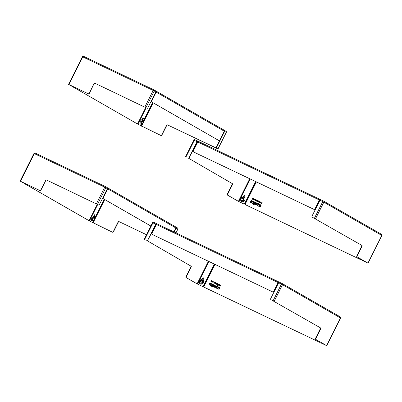 <?xml version="1.0" encoding="UTF-8"?>
<svg xmlns="http://www.w3.org/2000/svg" width="402" height="402" viewBox="0 0 402 402"><rect width="100%" height="100%" fill="white"/><g stroke="black" fill="none" stroke-linecap="round" stroke-linejoin="round"><path stroke-width="0.6" d="M93.691 216.392L94.324 215.125A0.709 0.357 -64.5 0 1 94.937 214.668A0.709 0.357 -64.5 0 1 94.942 215.482L94.309 216.748L94.375 217.658A1.623 1.402 119.9 0 1 94.611 218.025L94.349 218.974L93.993 217.668A1.623 1.402 -60.1 0 0 93.756 217.301L93.691 216.392A2.427 1.221 115.5 0 0 91.465 219.417A2.427 1.221 115.5 0 0 93.194 220.396M93.666 217.17L94.596 215.316A0.709 0.357 115.5 0 0 94.716 214.683M94.611 218.025L94.701 218.386L94.088 218.095M23.572 182.769A0.884 0.442 -64.5 0 1 23.19 182.86A0.884 0.442 -64.5 0 1 23.175 182.85L20.698 181.397L39.878 190.543A0.884 0.764 -60.1 0 0 40.964 190.086L40.773 189.97A0.884 0.764 119.9 0 1 39.687 190.432L20.502 181.287L22.829 182.689A0.884 0.442 115.5 0 0 22.844 182.694A0.884 0.442 115.5 0 0 22.859 182.704M97.711 204.487L89.877 220.13L89.53 219.964A0.884 0.442 115.5 0 0 89.525 220.979L89.867 221.14A0.884 0.442 -64.5 0 1 89.877 220.13M89.867 221.14L112.409 232.185A0.884 0.764 -60.1 0 0 113.495 231.723L113.304 231.612A0.884 0.764 119.9 0 1 112.218 232.075M146.519 234.743L119.138 221.668A0.884 0.764 -60.1 0 0 118.052 222.13L118.243 222.241A0.884 0.764 119.9 0 1 119.329 221.778M118.243 222.241L113.495 231.723M112.409 232.185L89.525 220.979M113.304 231.612L118.052 222.13M119.138 221.668L146.529 234.728M40.773 189.97L45.717 180.598L40.964 190.086M97.505 204.337L105.816 187.739A0.884 0.764 -60.1 0 0 105.52 186.618A0.884 0.442 115.5 0 0 105.505 186.613A0.884 0.442 115.5 0 0 104.736 187.186L107.389 188.644L99.475 204.452A0.884 0.442 -64.5 0 1 98.711 205.025A0.884 0.442 -64.5 0 1 98.696 205.02L46.607 180.026A0.884 0.764 -60.1 0 0 45.521 180.488M107.183 187.573L107.424 187.865M175.594 226.849L175.835 227.14M34.054 153.519L34.356 153.624A0.884 0.442 -64.5 0 1 35.125 153.051L35.125 153.051A0.884 0.442 -64.5 0 1 35.14 153.056L105.505 186.613A0.884 0.884 0 0 1 105.565 186.644L107.143 187.548A0.884 0.764 -60.1 0 0 107.098 187.523L105.605 186.669M107.389 188.644A0.884 0.764 -60.1 0 0 107.143 187.548M175.895 227.019A0.884 0.764 119.9 0 1 176.187 228.14L174.227 232.06M176.187 228.14L177.764 229.045A0.884 0.764 -60.1 0 0 177.513 227.949L177.513 227.949A0.884 0.764 -60.1 0 0 177.473 227.924L175.981 227.07M175.865 232.843L177.865 229.115A0.884 0.884 0 0 0 177.513 227.949L175.94 227.045M173.88 231.894L175.845 227.974A0.442 0.382 -60.1 0 0 175.885 227.673M97.379 204.296L89.53 219.964M98.696 205.02L98.349 204.854A0.884 0.442 115.5 0 0 98.364 204.864A0.884 0.442 115.5 0 0 98.379 204.869M98.349 204.854L46.607 180.026M107.485 187.744A0.884 0.764 119.9 0 1 107.776 188.865L103.344 197.719L103.002 197.553L107.434 188.699A0.442 0.382 -60.1 0 0 107.475 188.397M103.002 197.553A0.884 0.442 115.5 0 0 102.992 198.563L103.334 198.729A0.884 0.442 -64.5 0 1 103.344 197.719M103.334 198.729L150.886 226.03M173.825 231.869L175.8 227.919A0.884 0.764 -60.1 0 0 175.508 226.798L107.57 187.794M88.726 220.487A0.884 0.442 -64.5 0 1 88.711 220.477L88.365 220.311A0.884 0.442 115.5 0 0 88.38 220.321L88.726 220.487A0.884 0.442 -64.5 0 0 89.49 219.909L97.324 204.266M23.834 182.895A0.884 0.442 115.5 0 0 23.989 183.352L24.331 183.518A0.884 0.442 -64.5 0 1 24.18 183.056M45.717 180.598A0.884 0.764 119.9 0 1 46.803 180.136M150.871 226.055L102.992 198.563M88.711 220.477L24.331 183.518M88.365 220.311L23.989 183.352M142.132 119.66L142.765 118.394A0.709 0.357 -64.5 0 1 143.378 117.932A0.709 0.357 -64.5 0 1 143.383 118.751L142.75 120.012L142.816 120.922A1.623 1.402 119.9 0 1 143.052 121.288L142.79 122.238L142.429 120.937A1.623 1.402 -60.1 0 0 142.197 120.57L142.132 119.66A2.427 1.221 115.5 0 0 139.906 122.68A2.427 1.221 115.5 0 0 141.635 123.665M142.107 120.439L143.037 118.585A0.709 0.357 115.5 0 0 143.157 117.952M143.052 121.288L143.142 121.655L142.529 121.364M72.013 86.033A0.884 0.442 -64.5 0 1 71.631 86.128A0.884 0.442 -64.5 0 1 71.616 86.118L69.139 84.661L88.319 93.812A0.884 0.764 -60.1 0 0 89.405 93.349L89.214 93.239A0.884 0.764 119.9 0 1 88.128 93.701L68.943 84.551L71.27 85.953A0.884 0.442 115.5 0 0 71.285 85.963A0.884 0.442 115.5 0 0 71.3 85.968M146.152 107.756L138.318 123.394L137.971 123.233A0.884 0.442 115.5 0 0 137.961 124.243L138.308 124.409A0.884 0.442 -64.5 0 1 138.318 123.394M138.308 124.409L160.85 135.449A0.884 0.764 -60.1 0 0 161.936 134.992L161.745 134.876A0.884 0.764 119.9 0 1 160.659 135.338M219.13 140.635L218.256 140.197M219.391 141.012L219.045 140.816M219.386 141.022L218.16 140.393M224.326 130.936A0.442 0.382 -60.1 0 1 224.286 131.243L216.366 147.047A0.884 0.442 115.5 0 0 216.361 148.062L167.579 124.932A0.884 0.764 -60.1 0 0 166.493 125.394L166.684 125.504A0.884 0.764 119.9 0 1 167.77 125.042M166.684 125.504L161.936 134.992M160.85 135.449L137.961 124.243M161.745 134.876L166.493 125.394M167.579 124.932L217.412 148.665M89.214 93.239L93.962 83.757L89.405 93.349M145.946 107.6L154.257 91.003A0.884 0.764 -60.1 0 0 153.961 89.887A0.884 0.442 115.5 0 0 153.946 89.877A0.884 0.442 115.5 0 0 153.177 90.455L155.83 91.912L147.916 107.716A0.884 0.442 -64.5 0 1 147.152 108.294A0.884 0.442 -64.5 0 1 147.137 108.284L95.048 83.294A0.884 0.764 -60.1 0 0 93.962 83.757M155.624 90.842L155.865 91.128M224.035 130.117L224.276 130.404M82.49 56.782L82.797 56.893A0.884 0.442 -64.5 0 1 83.566 56.315L83.566 56.315A0.884 0.442 -64.5 0 1 83.581 56.325L153.946 89.877A0.884 0.884 0 0 1 154.006 89.907L155.584 90.812A0.884 0.764 -60.1 0 0 155.539 90.792L154.046 89.937M155.83 91.912A0.884 0.764 -60.1 0 0 155.584 90.812M224.336 130.288A0.884 0.764 119.9 0 1 224.628 131.409L216.713 147.212L216.366 147.047M224.628 131.409L226.205 132.313A0.884 0.764 -60.1 0 0 225.954 131.218L225.954 131.218A0.884 0.764 -60.1 0 0 225.909 131.193L224.422 130.338M217.894 148.911L226.306 132.379A0.884 0.884 0 0 0 225.954 131.218L224.381 130.313M216.703 148.227A0.884 0.442 -64.5 0 1 216.713 147.212M145.82 107.565L137.971 123.233M216.361 148.062L217.397 148.69M147.137 108.284L146.79 108.118A0.884 0.442 115.5 0 0 146.805 108.128A0.884 0.442 115.5 0 0 146.82 108.133M146.79 108.118L95.048 83.294M155.926 91.013A0.884 0.764 119.9 0 1 156.217 92.133L151.785 100.982L151.438 100.817L155.875 91.968A0.442 0.382 -60.1 0 0 155.916 91.666M151.438 100.817A0.884 0.442 115.5 0 0 151.433 101.832L151.775 101.997A0.884 0.442 -64.5 0 1 151.785 100.982M151.775 101.997L218.683 140.439L151.433 101.832M155.971 91.038L223.994 130.087A0.884 0.764 -60.1 0 1 224.241 131.183L219.809 140.037A0.884 0.442 -64.5 0 1 219.045 140.615A0.884 0.442 -64.5 0 1 219.03 140.605M223.994 130.087A0.884 0.764 -60.1 0 0 223.949 130.067L156.011 91.063M72.275 86.159A0.884 0.442 115.5 0 0 72.43 86.621L136.806 123.58A0.884 0.442 115.5 0 0 136.821 123.585L137.162 123.751A0.884 0.442 -64.5 0 1 137.147 123.741A0.884 0.442 -64.5 0 0 137.931 123.173L145.765 107.53M72.772 86.782A0.884 0.442 -64.5 0 1 72.621 86.324M94.153 83.867A0.884 0.764 119.9 0 1 95.244 83.405M219.045 140.615L218.698 140.449A0.884 0.442 115.5 0 0 218.698 140.449A0.884 0.442 115.5 0 0 218.713 140.454M136.806 123.58L72.43 86.621M203.568 277.948A0.709 0.613 -60.1 0 0 202.764 278.34L201.543 280.777A0.709 0.613 -60.1 0 0 201.462 281.154M200.884 281.159L201.055 280.169A1.623 0.814 -64.5 0 1 201.347 280.068L202.573 278.229A0.709 0.613 119.9 0 1 203.678 278.757L202.452 280.596A1.623 0.814 115.5 0 0 202.161 280.691L200.849 281.144M214.351 264.099L203.427 285.907A0.884 0.764 119.9 0 1 202.342 286.37L197.116 283.857L208.422 261.27M315.555 338.273L320.304 328.791L320.645 328.957L315.897 338.439L315.555 338.273A0.884 0.442 115.5 0 0 315.545 339.288L326.731 345.685L321.444 343.162A0.884 0.764 119.9 0 1 321.042 342.444M321.444 343.162L326.339 345.489L315.545 339.288M271.114 299.771A0.884 0.764 -60.1 0 0 271.199 299.822L320.314 327.776A0.884 0.442 -64.5 0 1 320.304 328.791M320.645 328.957A0.884 0.442 115.5 0 0 320.655 327.942M315.887 339.449A0.884 0.442 -64.5 0 1 315.897 338.439M320.314 327.776L271.199 299.822M186.025 277.526L186.372 277.692A0.884 0.442 -64.5 0 1 186.382 276.676L186.036 276.511A0.884 0.442 115.5 0 0 186.025 277.526L196.769 283.691L202.538 286.48A0.884 0.764 -60.1 0 0 203.623 286.018L203.427 285.907M186.036 276.511L190.784 267.028L191.131 267.194L186.382 276.676M152.659 222.753L155.775 224.205L147.861 240.009A0.884 0.764 119.9 0 1 146.775 240.471L190.794 266.018A0.884 0.442 -64.5 0 1 190.784 267.028M156.695 224.19L156.363 224.03L156.559 223.638L157.217 223.949M278.692 281.877L157.247 223.964A0.884 0.442 115.5 0 0 157.232 223.959L278.707 281.882A0.884 0.442 -64.5 0 1 278.722 281.887L273.702 291.42L277.938 282.46A0.884 0.442 -64.5 0 1 278.707 281.882L279.38 282.204A0.884 0.442 115.5 0 0 278.626 282.787L270.712 298.596A0.884 0.764 119.9 0 0 271.008 299.711M278.857 282.445L278.506 282.279M214.552 264.194L203.623 286.018M144.65 239.456L152.961 222.864A0.884 0.442 -64.5 0 1 153.73 222.286L153.73 222.286A0.884 0.442 -64.5 0 1 153.745 222.291A0.884 0.884 0 0 0 152.559 222.688L144.248 239.285M155.775 224.205A0.884 0.442 -64.5 0 1 156.544 223.628A0.884 0.442 -64.5 0 1 156.559 223.638L153.73 222.286L156.529 223.623M156.348 224.025L147.861 240.009M282.194 283.546L279.41 282.219A0.884 0.442 115.5 0 0 279.395 282.209L282.209 283.556A0.884 0.442 -64.5 0 1 282.224 283.561A0.884 0.764 -60.1 0 1 282.269 283.586L282.269 283.586A0.884 0.884 0 0 0 282.209 283.556A0.884 0.442 -64.5 0 0 281.445 284.129L282.521 284.681A0.884 0.764 -60.1 0 0 282.269 283.586L340.233 316.861A0.884 0.764 119.9 0 1 340.484 317.957L340.584 318.022A0.884 0.884 0 0 0 340.233 316.861A0.884 0.764 119.9 0 0 340.187 316.836L282.315 283.611M146.775 240.471L146.971 240.582A0.884 0.764 -60.1 0 0 148.057 240.12M146.971 240.582L190.794 266.018M157.232 223.959A0.884 0.442 115.5 0 0 156.468 224.532L152.036 233.386A0.884 0.764 119.9 0 0 152.283 234.482L152.479 234.592A0.884 0.764 -60.1 0 0 152.524 234.617L152.328 234.507A0.884 0.764 119.9 0 1 152.283 234.482M152.328 234.507L272.42 291.772L152.524 234.617M273.506 291.309A0.884 0.764 119.9 0 1 272.42 291.772M215.04 264.426L204.121 286.239A0.884 0.764 119.9 0 0 204.367 287.335L204.563 287.445A0.884 0.764 -60.1 0 0 204.608 287.465L204.412 287.355A0.884 0.764 119.9 0 1 204.367 287.335M214.392 286.294L213.985 286.726L213.507 286.495L213.769 285.998L214.392 286.294L213.829 286.033L213.547 286.515M215.085 285.36L215.115 285.375A0.342 0.291 119.9 0 1 215.226 285.807L214.598 287.063A0.337 0.291 119.9 0 1 214.186 287.239L213.12 286.737A0.337 0.291 119.9 0 1 213.09 286.716M215.165 285.772A0.342 0.291 -60.1 0 0 215.055 285.34L213.799 284.742L213.633 285.078L214.653 285.772L213.638 285.551A0.342 0.296 -60.1 0 0 213.221 285.727L212.949 286.274A0.337 0.291 -60.1 0 0 213.06 286.701L214.12 287.204A0.337 0.291 -60.1 0 0 214.537 287.028L215.226 285.807M214.588 285.531L213.633 285.078M213.256 284.485L212.04 287.078L213.256 284.485L212.849 284.289L212.231 284.988L212.155 283.958L211.713 283.747L211.829 285.154L210.769 285.606L211.241 285.832L212.286 285.41L211.718 286.546A0.332 0.286 -60.1 0 0 211.829 286.968L211.98 287.043M212.251 285.485L211.241 285.832M211.306 285.867L210.769 285.606M212.286 284.963L212.155 283.958M219.321 287.38L219.185 287.807L219.321 287.38L218.206 286.842L217.271 288.706L217.673 288.897L218.191 287.857A0.477 0.412 119.9 0 1 218.778 287.611L219.125 287.772M219.185 287.807L218.839 287.646A0.477 0.412 -60.1 0 0 218.256 287.892L217.673 288.897M217.733 288.932L217.271 288.706M215.15 283.078L214.774 283.259M214.98 283.003L214.839 283.294M215.547 282.641L215.145 283.606L214.758 283.42L215.085 283.571L215.547 282.641L215.01 282.857L214.859 282.31L214.718 283.4M215.07 282.892L215.075 282.42L215.01 282.857M212.085 281.43L211.733 281.973L212.08 281.284L212.256 282.224L212.723 281.294L212.241 281.918L212.216 281.048L211.733 281.973M212.301 281.807L212.216 281.048M212.256 282.224L212.723 281.294M220.814 285.129L220.834 285.551C220.477 284.38 220.819 287.128 220.16 285.656M220.361 285.948L220.1 285.621L220.261 286.063M220.834 285.551L220.844 285.144M220.1 285.621C220.753 287.093 220.412 284.345 220.773 285.515L220.683 285.224M220.974 285.616L220.914 285.581C220.336 284.003 220.492 286.716 220.241 285.691L220.331 285.933M217.025 284.32L216.583 284.113L217.457 283.546L216.789 283.229L217.201 283.601L216.331 284.169L216.949 284.46M217.015 284.495L216.331 284.169M217.196 283.606L216.718 283.37M217.452 283.717L216.653 284.144M214.542 282.159L213.995 283.058L214.542 282.159L213.985 281.892L214.331 282.234L213.934 283.023M214.326 282.239L213.914 282.033M218.799 284.189L218.185 285.053M217.954 284.767L217.226 284.596L217.884 284.907L217.954 283.787L217.226 284.596M217.763 284.676L218.095 283.852M216.472 283.078L216.065 284.048L215.422 283.732L216.005 284.013L216.472 283.078L215.879 282.797L216.261 283.154L215.713 283.229L215.934 283.802L215.422 283.732M216.055 283.561L215.648 283.365M216.256 283.159L215.809 282.938M213.326 282.043L213.08 281.923L213.331 282.038L213 282.385L213.08 281.923M213.145 281.958L213.085 282.299M213.779 281.797L212.909 282.541L213.779 281.797L213.105 281.782L213 281.425L212.849 282.505M213.171 281.812L213.155 281.495M219.713 285.073L219.085 285.48L219.758 284.912L219.688 285.767L219.944 284.737L219.271 285.299L219.321 284.435L218.628 285.259L219.286 284.686L219.085 285.48M219.246 284.852L218.773 285.33M219.371 285.179L219.462 284.505M219.688 285.767L219.944 284.737M211.01 281.465L211.482 280.862L210.97 281.445M211.477 280.867L211.07 281.5M211.693 280.797L211.286 281.767L210.909 281.581L211.226 281.732L211.693 280.797L211.351 280.636L210.929 281.596M219.849 287.631L219.1 289.284L217.854 288.983L219.04 289.249L219.849 287.631L219.497 287.46L219.196 288.058L218.371 287.943L217.854 288.983M210.035 283.983L210.135 283.41L210.819 283.953L210.035 283.983M210.789 283.727L210.196 283.445L210.06 283.998M210.336 285.405L210.442 285.038L210.336 285.405L209.226 284.877A0.337 0.291 119.9 0 1 209.196 284.857M211.186 283.5L211.216 283.516A0.337 0.291 119.9 0 1 211.326 283.943L211.05 284.505A0.332 0.286 119.9 0 1 210.643 284.676L210.583 284.641A0.332 0.286 -60.1 0 0 210.985 284.47L211.266 283.907A0.337 0.291 -60.1 0 0 211.156 283.48L209.839 282.852L209.055 284.415A0.337 0.291 -60.1 0 0 209.166 284.842L210.271 285.37M209.794 284.274L209.723 284.691M210.442 285.038L209.683 284.676L209.733 284.239M216.753 286.701L216.11 287.611L215.492 287.314L215.894 286.51L216.753 286.701L215.959 286.546L215.557 287.345M217.718 285.772L216.658 288.048A0.337 0.291 119.9 0 1 216.246 288.224L216.181 288.189A0.337 0.291 -60.1 0 0 216.598 288.013L217.718 285.772L217.311 285.576L216.969 286.254L216.075 285.827A0.362 0.312 -60.1 0 0 215.633 286.018L214.864 287.556M186.372 277.692L197.116 283.857M191.131 267.194A0.884 0.442 115.5 0 0 191.141 266.179M272.611 291.882A0.884 0.764 -60.1 0 0 273.702 291.42M320.253 341.991A0.884 0.764 119.9 0 1 319.374 342.177L204.412 287.355M319.374 342.177L204.608 287.465M319.565 342.288A0.884 0.764 -60.1 0 0 320.449 342.102M244.883 195.437A0.709 0.613 -60.1 0 0 244.084 195.834L242.863 198.271A0.709 0.613 -60.1 0 0 242.778 198.648M242.2 198.658A0.296 0.256 119.9 0 1 242.2 199.146A0.296 0.256 119.9 0 1 241.803 198.96A0.296 0.256 119.9 0 1 242.2 198.658L242.371 197.658A1.623 0.814 -64.5 0 1 242.667 197.558L243.888 195.724A0.709 0.613 119.9 0 1 244.994 196.246L243.768 198.085A1.623 0.814 115.5 0 0 243.476 198.186L242.165 198.633M255.667 181.588L244.748 203.402A0.884 0.764 119.9 0 1 243.662 203.859L238.431 201.347L249.737 178.764M356.87 255.767L361.619 246.28L361.966 246.446L357.217 255.928L356.87 255.767A0.884 0.442 115.5 0 0 356.86 256.777L368.046 263.174L362.76 260.652A0.884 0.764 119.9 0 1 362.358 259.933M362.76 260.652L367.604 262.943L356.86 256.777M312.429 217.266A0.884 0.764 -60.1 0 0 312.52 217.316L361.629 245.27A0.884 0.442 -64.5 0 1 361.619 246.28M361.966 246.446A0.884 0.442 115.5 0 0 361.971 245.436M357.207 256.943A0.884 0.442 -64.5 0 1 357.217 255.928M361.629 245.27L312.52 217.316M227.341 195.015L227.688 195.181A0.884 0.442 -64.5 0 1 227.698 194.171L227.351 194.005A0.884 0.442 115.5 0 0 227.341 195.015L238.084 201.186L243.853 203.97A0.884 0.764 -60.1 0 0 244.939 203.512L244.748 203.402M227.351 194.005L232.1 184.523L232.446 184.684L227.698 194.171M193.975 140.248L197.096 141.695L189.181 157.504A0.884 0.764 119.9 0 1 188.091 157.966L232.11 183.508A0.884 0.442 -64.5 0 1 232.1 184.523M198.015 141.685L197.678 141.524L197.874 141.127L198.538 141.444M320.037 199.382L315.017 208.914L319.253 199.95A0.884 0.442 -64.5 0 1 320.022 199.372A0.884 0.442 -64.5 0 1 320.037 199.382L320.695 199.693M320.173 199.935L319.826 199.769M255.868 181.684L244.939 203.512M185.965 156.951L194.277 140.353A0.884 0.442 -64.5 0 1 195.045 139.775L195.045 139.775A0.884 0.442 -64.5 0 1 195.06 139.785L197.844 141.112M197.096 141.695A0.884 0.442 -64.5 0 1 197.859 141.122A0.884 0.442 -64.5 0 1 197.874 141.127M197.663 141.514L189.181 157.504M323.515 201.04L320.726 199.709A0.884 0.442 115.5 0 0 320.711 199.704A0.884 0.442 115.5 0 0 319.947 200.281L312.032 216.085A0.884 0.764 119.9 0 0 312.324 217.206M319.947 200.281L322.761 201.623A0.884 0.442 -64.5 0 1 323.53 201.045L323.53 201.045A0.884 0.442 -64.5 0 1 323.545 201.055A0.884 0.764 -60.1 0 1 323.59 201.075L323.59 201.075A0.884 0.884 0 0 0 323.53 201.045L320.711 199.704M314.449 218.216L322.761 201.623L323.836 202.171A0.884 0.764 -60.1 0 0 323.59 201.075L381.548 234.351A0.884 0.764 119.9 0 1 381.799 235.446L381.9 235.517A0.884 0.884 0 0 0 381.548 234.351A0.884 0.764 119.9 0 0 381.503 234.331L323.63 201.106M188.091 157.966L188.287 158.076A0.884 0.764 -60.1 0 0 189.372 157.614M188.287 158.076L232.11 183.508M198.553 141.449L320.022 199.372L198.568 141.459A0.884 0.442 115.5 0 0 198.553 141.449A0.884 0.442 115.5 0 0 197.784 142.027L193.352 150.876A0.884 0.764 119.9 0 0 193.603 151.971L193.794 152.082A0.884 0.764 -60.1 0 0 193.839 152.107L193.643 151.996A0.884 0.764 119.9 0 1 193.603 151.971M193.643 151.996L313.736 209.261L193.839 152.107M314.821 208.804A0.884 0.764 119.9 0 1 313.736 209.261M256.355 181.92L245.436 203.729A0.884 0.764 119.9 0 0 245.687 204.824L245.878 204.935A0.884 0.764 -60.1 0 0 245.923 204.96L245.733 204.849A0.884 0.764 119.9 0 1 245.687 204.824M255.707 203.784L255.3 204.216L254.833 203.995L255.084 203.487L255.707 203.784L255.149 203.523L254.863 204.01M256.406 202.854L256.431 202.869A0.342 0.291 119.9 0 1 256.546 203.296L255.913 204.558A0.337 0.291 119.9 0 1 255.501 204.734L254.441 204.226A0.337 0.291 119.9 0 1 254.406 204.206L255.441 204.698A0.337 0.291 -60.1 0 0 255.853 204.523L256.481 203.261A0.342 0.291 -60.1 0 0 256.37 202.834L255.114 202.236L254.948 202.568L255.968 203.261L254.958 203.04A0.342 0.296 -60.1 0 0 254.536 203.221L254.265 203.764A0.337 0.291 -60.1 0 0 254.376 204.191L254.441 204.226M255.938 203.045L254.948 202.568M254.577 201.975L253.355 204.568L254.577 201.975L254.164 201.784L253.546 202.477L253.471 201.452L253.029 201.241L253.149 202.648L252.084 203.1L252.562 203.327L253.602 202.904L253.034 204.04A0.332 0.286 -60.1 0 0 253.144 204.462L253.295 204.533M253.567 202.98L252.562 203.327M252.622 203.362L252.084 203.1M253.607 202.452L253.471 201.452M260.637 204.869L260.501 205.301L260.637 204.869L259.521 204.337L258.587 206.201L258.988 206.392L259.511 205.347A0.477 0.412 119.9 0 1 260.094 205.1L260.441 205.266M260.501 205.301L260.154 205.136A0.477 0.412 -60.1 0 0 259.571 205.387L258.988 206.392M259.049 206.427L258.587 206.201M256.471 200.573L256.094 200.749M256.3 200.492L256.154 200.789M256.461 201.1L256.868 200.131L256.461 201.1L256.009 200.874M256.391 200.387L256.18 199.804L256.014 200.879L256.401 201.06M256.325 200.352L256.33 199.874L256.325 200.352L256.868 200.131M253.401 198.925L253.049 199.467L253.396 198.774L253.577 199.714L254.039 198.784L253.561 199.412L253.381 198.467L253.049 199.467M253.617 199.297L253.531 198.543M253.577 199.714L254.039 198.784M262.129 202.623L262.149 203.04C261.792 201.874 262.134 204.623 261.481 203.151M261.677 203.442L261.416 203.116L261.576 203.558M262.149 203.04L262.159 202.638M261.416 203.116C262.074 204.588 261.732 201.839 262.089 203.005L262.003 202.719M262.295 203.11L262.23 203.075C261.652 201.497 261.808 204.206 261.561 203.181L261.647 203.427M258.34 201.814L257.903 201.603L258.772 201.04L258.104 200.724L258.521 201.095L257.652 201.658L258.27 201.955M258.33 201.99L257.652 201.658M258.516 201.095L258.034 200.864M258.767 201.206L257.968 201.638M255.858 199.653L255.456 200.618L255.858 199.653L255.305 199.387L255.647 199.724L255.25 200.513M255.642 199.729L255.235 199.528M260.114 201.678L259.506 202.543M259.275 202.256L258.546 202.085L259.205 202.397L259.27 201.276L258.546 202.085M259.079 202.166L259.411 201.347M257.788 200.573L257.386 201.538L256.737 201.221L257.32 201.502L257.788 200.573L257.195 200.286L257.576 200.643L257.029 200.724L257.25 201.291L256.737 201.221M257.37 201.055L256.963 200.854M257.571 200.648L257.124 200.427M254.642 199.538L254.401 199.412L254.647 199.533L254.32 199.879L254.401 199.412M254.461 199.447L254.401 199.789M255.094 199.286L254.376 200.106L255.094 199.286L254.747 199.427L254.32 198.915L254.164 199.995M254.486 199.302L254.471 198.99M261.029 202.568L260.406 202.97L261.074 202.402L261.009 203.261L261.26 202.226L260.586 202.794L260.637 201.93L259.943 202.754L260.602 202.176L260.406 202.97M260.561 202.342L260.089 202.824M260.687 202.673L260.782 202M261.009 203.261L261.26 202.226M252.325 198.955L252.798 198.357L252.29 198.935M252.798 198.362L252.386 198.99M252.602 199.256L253.009 198.292L252.602 199.256L252.225 199.075M253.009 198.292L252.672 198.131L252.205 199.06L252.541 199.221M261.169 205.12L260.421 206.774L259.169 206.477L260.355 206.739L261.169 205.12L260.813 204.95L260.516 205.548L259.692 205.437L259.169 206.477M251.35 201.477L251.451 200.899L252.139 201.442L251.35 201.477M252.104 201.216L251.516 200.935L251.381 201.487M250.546 202.372A0.337 0.291 119.9 0 1 250.511 202.352L250.466 202.327A0.337 0.291 -60.1 0 0 250.481 202.332L251.592 202.864L251.758 202.528L250.948 201.935L251.898 202.136A0.332 0.286 -60.1 0 0 252.305 201.96L252.582 201.397A0.337 0.291 -60.1 0 0 252.486 200.985L251.155 200.347L250.371 201.91A0.337 0.291 -60.1 0 0 250.466 202.327L251.592 202.864M252.506 200.995L252.531 201.01A0.337 0.291 119.9 0 1 252.647 201.437L252.366 201.995A0.332 0.286 119.9 0 1 251.959 202.171L251.049 201.729M251.109 201.764L251.039 202.186M251.652 202.899L251.758 202.528M258.069 204.196L257.431 205.105L256.808 204.809L257.21 204L258.069 204.196L257.275 204.035L256.873 204.839M259.034 203.261L257.973 205.538A0.337 0.291 119.9 0 1 257.561 205.713L257.501 205.678A0.337 0.291 -60.1 0 0 257.913 205.502L259.034 203.261L258.627 203.065L258.285 203.749L257.391 203.322A0.362 0.312 -60.1 0 0 256.948 203.507L256.18 205.05M227.688 195.181L238.431 201.347M232.446 184.684A0.884 0.442 115.5 0 0 232.456 183.674M313.932 209.372A0.884 0.764 -60.1 0 0 315.017 208.914M361.569 259.481A0.884 0.764 119.9 0 1 360.689 259.667L245.733 204.849M360.689 259.667L245.923 204.96M360.88 259.777A0.884 0.764 -60.1 0 0 361.765 259.591M94.596 215.316L94.942 215.482M93.993 217.668A1.477 0.744 115.5 0 0 92.847 219.266A1.477 0.744 115.5 0 0 93.39 220.361A1.769 1.769 0 0 1 92.812 220.407L92.807 220.407A1.683 0.844 -64.5 0 1 92.44 218.934A1.683 0.844 -64.5 0 1 93.756 217.301M104.208 199.261L94.686 218.281C94.872 219.1 94.44 219.793 93.39 220.361M93.701 220.246L92.495 222.653M94.465 217.768A2.427 1.221 115.5 0 0 94.309 216.748M104.731 199.563L93.033 222.924M96.43 203.784L104.736 187.186L34.356 153.624L20.502 181.287M175.8 227.919L107.776 188.865M143.037 118.585L143.383 118.751M142.429 120.937A1.477 0.744 115.5 0 0 141.288 122.535A1.477 0.744 115.5 0 0 141.831 123.625A1.769 1.769 0 0 1 141.253 123.67L141.248 123.67A1.683 0.844 -64.5 0 1 140.881 122.198A1.683 0.844 -64.5 0 1 142.197 120.57M152.649 102.53L143.127 121.545C143.313 122.369 142.881 123.057 141.831 123.625M142.142 123.509L140.936 125.916M142.906 121.037A2.427 1.221 115.5 0 0 142.75 120.012M153.172 102.832L141.474 126.193M144.866 107.053L153.177 90.455L82.797 56.893L68.943 84.551M224.241 131.183L156.217 92.133M200.804 280.355L201.543 280.777M202.452 280.596A1.683 1.452 119.9 0 1 201.955 283.008A1.683 1.452 119.9 0 1 199.704 281.867M200.598 280.305A1.683 1.452 119.9 0 1 201.347 280.068M201.055 280.169A1.477 1.276 -60.1 0 0 199.719 282.003A1.477 1.276 -60.1 0 0 201.497 282.852A1.477 1.276 -60.1 0 0 202.161 280.691M208.97 261.531L197.653 284.134M201.94 279.496A2.427 2.095 -60.1 0 0 199.281 282.365A2.427 2.095 -60.1 0 0 202.357 283.827A2.427 2.095 -60.1 0 0 203.045 280.023M326.63 345.619L340.484 317.957L282.521 284.681L274.209 301.279M278.626 282.787L281.445 284.129L273.134 300.726M156.082 224.145L156.539 224.406M276.043 286.742L276.531 286.973M156.323 224.824L155.85 224.552M277.938 282.46L156.468 224.532M276.325 287.385L275.837 287.149M200.879 281.164A0.296 0.256 119.9 0 1 200.884 281.656A0.296 0.256 119.9 0 1 200.482 281.465A0.296 0.256 119.9 0 1 200.879 281.164M242.12 197.844L242.863 198.271M243.768 198.085A1.683 1.452 119.9 0 1 243.27 200.503A1.683 1.452 119.9 0 1 241.019 199.357M241.914 197.794A1.683 1.452 119.9 0 1 242.667 197.558M242.371 197.658A1.477 1.276 -60.1 0 0 241.034 199.498A1.477 1.276 -60.1 0 0 242.813 200.347A1.477 1.276 -60.1 0 0 243.476 198.186M250.285 179.026L238.969 201.623M243.255 196.99A2.427 2.095 -60.1 0 0 240.602 199.854A2.427 2.095 -60.1 0 0 243.672 201.322A2.427 2.095 -60.1 0 0 244.361 197.513M367.946 263.109L381.799 235.446L323.836 202.171L315.525 218.768M197.402 141.635L197.854 141.896M317.359 204.231L317.851 204.462M197.638 142.318L197.166 142.047M319.253 199.95L197.784 142.027M317.645 204.874L317.153 204.643M105.505 186.613L35.125 153.051A0.884 0.884 0 0 0 33.954 153.453L20.1 181.111M177.865 229.115L175.97 232.894M98.364 204.864L98.711 205.025M107.53 187.769L175.553 226.823M153.946 89.877L83.566 56.315A0.884 0.884 0 0 0 82.39 56.717L68.541 84.38M226.306 132.379L217.995 148.976M146.805 108.128L147.152 108.294M201.221 280.078A1.769 1.769 0 0 0 199.824 282.521M326.731 345.685L340.584 318.022M242.542 197.573A1.769 1.769 0 0 0 241.14 200.01M197.859 141.122L195.045 139.775A0.884 0.884 0 0 0 193.875 140.177L185.563 156.775M368.046 263.174L381.9 235.517"/></g></svg>
